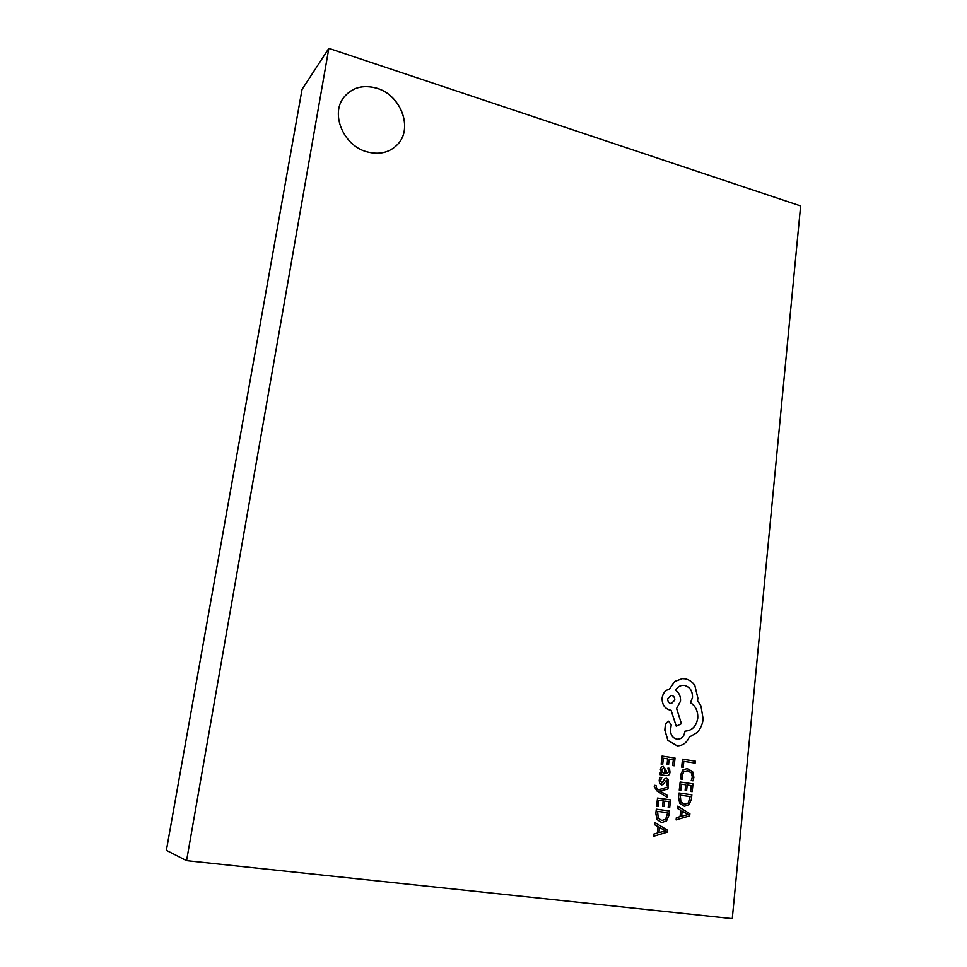 <?xml version="1.0" encoding="UTF-8"?>
<svg xmlns="http://www.w3.org/2000/svg" width="967" height="967" viewBox="0 0 967 967"><rect width="100%" height="100%" fill="white"/><g stroke="black" fill="none" stroke-linecap="round" stroke-linejoin="round"><path stroke-width="1.45" d="M377.094 88.287C363.121 84.334 351.976 87.417 343.672 97.558C330.327 114.275 343.551 145.497 366.553 151.722C379.306 155.155 389.725 152.653 397.836 144.192C413.199 128.2 400.991 95.249 377.094 88.287M397.812 144.204C413.163 128.212 400.942 95.286 377.057 88.335C363.096 84.371 351.964 87.453 343.66 97.582M668.185 786.908L658.442 789.834L656.835 788.758L656.037 785.555L654.526 785.337L654.26 786.558L656.823 790.861L667.073 797.328L667.29 795.345L659.869 790.994L667.955 789.036L668.185 786.908L658.418 789.821M663.193 766.335L661.416 767L660.413 769.381L661.718 772.947L660.219 772.778L660.014 774.676L666.432 775.607C668.535 775.776 669.72 774.627 669.986 772.174L669.515 768.342L667.943 768.1L668.681 771.799L666.178 773.66L666.142 770.397L663.193 766.335L661.368 766.988L660.364 769.381L661.658 772.984M667.943 768.1L668.632 771.799L666.444 773.685M661.15 764.172L662.685 764.401L663.362 758.237L667.665 758.89L667.085 764.281L668.572 764.51L669.2 759.119L673.334 759.76L672.657 765.562L674.204 765.791L675.026 758.043L662.081 756.061L661.15 764.172L662.685 764.401M669.2 759.131L673.286 759.748M680.647 774.785L680.961 779.076L682.557 779.305L682.158 775.292L683.911 771.63L687.73 770.699L691.405 772.863L692.396 777.154L691.224 780.587L693.001 780.84L693.895 777.359L692.577 771.569L687.15 768.584L682.944 769.877L680.647 774.785L680.961 779.076M687.199 770.651L691.357 772.851L692.348 777.154L691.224 780.587M186.571 860.654L732.273 918.65L800.628 205.923L328.84 48.35L186.571 860.654L166.372 850.331L302.042 89.435L328.84 48.35M695.152 763.084L695.346 761.162L682.509 759.192L681.675 767.109L683.198 767.339L683.826 761.355L695.152 763.084L683.826 761.367M679.257 790.136L680.78 790.353L681.433 784.177L685.7 784.805L685.132 790.196L686.606 790.414L687.223 785.023L691.272 785.615L690.668 791.429L692.191 791.647L693.001 783.899L680.164 782.013L679.257 790.136L680.78 790.353M679.003 793L678.508 797.159L679.704 803.299L684.406 806.285L689.133 804.617L691.417 799.141L691.864 794.838L679.003 793L678.568 797.171L679.753 803.311L684.406 806.285M677.613 806.188L677.335 808.352L680.72 810.298L680.055 816.632L676.344 817.707L676.114 819.883L689.689 815.846L689.906 813.755L677.613 806.188L677.383 808.364L680.768 810.31L680.103 816.644L676.404 817.719L676.175 819.895M662.468 782.605L661.609 782.968L660.558 780.538L661.803 777.553L660.062 777.299L659.192 780.151L659.591 783.427L661.476 784.938L663.132 784.527L666.432 780.224L667.484 782.484L666.517 785.144L668.149 785.373L668.427 779.765L666.577 778.266L664.994 778.58L661.585 782.968M666.396 780.224L667.29 780.937M656.581 806.285L658.08 806.49L658.805 800.253L663.144 800.857L662.564 806.309L664.063 806.514L664.704 801.075L668.813 801.643L668.185 807.53L669.684 807.735L670.566 799.902L657.536 798.065L656.581 806.285L658.128 806.49M656.327 809.186L655.819 813.392L657.004 819.593L661.694 822.566L666.589 820.874L668.922 815.326L669.394 810.975L656.327 809.186L655.868 813.392L657.064 819.593L661.561 822.542M654.877 822.518L654.586 824.706L658.019 826.664L657.33 833.071L653.559 834.17L653.317 836.37L667.121 832.212L667.351 830.097L654.877 822.518L654.647 824.718L658.08 826.664L657.379 833.071L653.619 834.183L653.378 836.382M668.354 721.164L665.477 723.812L664.8 730.085L667.895 740.432L677.202 745.835C682.738 745.738 686.751 742.837 689.266 737.132L697.002 732.587C700.471 728.937 702.526 724.428 703.154 719.061L700.954 705.922L697.485 700.652L697.908 698.271L694.85 685.53C692.36 681.844 689.108 679.608 685.107 678.81L682.339 678.629L674.773 681.457L669.49 689.084C665.417 690.112 662.975 693.085 662.177 698.017C662.02 704.532 664.692 708.569 670.191 710.129L671.098 710.286L676.271 726.205L681.445 723.715L676.586 708.521L680.514 701.148C680.756 696.3 679.112 692.662 675.582 690.245C677.299 687.199 679.765 685.555 682.956 685.313L684.539 685.422C689.942 687.005 692.59 691.018 692.457 697.449L690.523 702.767C695.66 706.067 698.053 711.228 697.703 718.276C696.252 726.386 691.997 730.677 684.938 731.161L684.829 732.007C683.995 736.588 681.59 738.993 677.613 739.211L676.84 739.139C672.778 738.099 670.675 735.174 670.53 730.351L671.195 724.948L668.717 721.201L665.538 723.812L664.861 730.085L667.943 740.432L677.166 745.835M682.956 685.313L684.588 685.422C690.003 687.005 692.638 691.018 692.505 697.449L690.571 702.767C695.72 706.067 698.114 711.228 697.751 718.276C696.3 726.398 692.034 730.689 684.962 731.161L684.769 732.007C683.947 736.576 681.554 738.969 677.577 739.211M682.339 678.629L674.712 681.457L669.43 689.084C665.356 690.112 662.927 693.085 662.117 698.017C661.972 704.532 664.643 708.569 670.131 710.129L671.05 710.286L676.271 726.205M682.569 759.204L681.735 767.109L683.198 767.339M681.01 779.076L682.605 779.305M691.272 780.587L693.001 780.84M687.199 768.584L683.004 769.889L680.708 774.797M681.433 784.177L685.748 784.805L685.132 790.196M685.192 790.208L686.667 790.414M687.223 785.023L691.272 785.615M691.32 785.615L690.668 791.429M690.728 791.429L692.191 791.647M680.164 782.013L679.305 790.148M690.184 796.578L680.272 795.164L680.913 802.054L684.648 804.23L688.286 803.045L690.184 796.578L680.272 795.164M684.624 804.218L688.238 803.045L690.136 796.566M682.17 811.132L681.626 816.233L688.166 814.504L682.17 811.132L688.105 814.552L681.638 816.208M663.362 758.237L667.665 758.89M667.713 758.902L667.085 764.281L668.62 764.51M673.334 759.76L672.657 765.562M672.718 765.562L674.204 765.791M662.081 756.061L661.21 764.172M660.268 772.778L660.062 774.676L666.432 775.607M664.547 768.983L663.302 768.294L661.706 770.07L662.238 772.246L664.051 773.334L664.933 773.467L664.921 770.904L664.547 768.983L663.277 768.294M664.885 773.467L664.486 768.983M660.11 777.299L659.252 780.164L659.651 783.427L661.658 784.962M667.351 780.949L666.517 785.144M666.565 785.144L668.149 785.373M666.408 778.242L665.042 778.58L663.507 780.732M663.567 780.744L662.516 782.605M654.574 785.349L654.308 786.558L656.883 790.873L667.073 797.328M658.805 800.253L663.144 800.857M663.205 800.869L662.564 806.309M662.613 806.321L664.111 806.526M664.704 801.075L668.813 801.643M668.862 801.655L668.185 807.53M668.233 807.53L669.732 807.747M657.536 798.065L656.641 806.285M667.677 812.739L657.608 811.361L658.237 818.324L661.875 820.475L665.743 819.291L667.677 812.739L657.608 811.361M661.875 820.475L665.683 819.279L667.629 812.727M659.494 827.486L658.938 832.647L665.574 830.919L659.494 827.486L665.526 830.858L658.938 832.623M667.689 698.851C667.677 701.716 668.91 703.299 671.364 703.613L674.809 700.072C674.845 697.243 673.6 695.66 671.086 695.309L667.689 698.851M671.34 703.613L674.748 700.072C674.785 697.267 673.564 695.672 671.062 695.309"/></g></svg>
